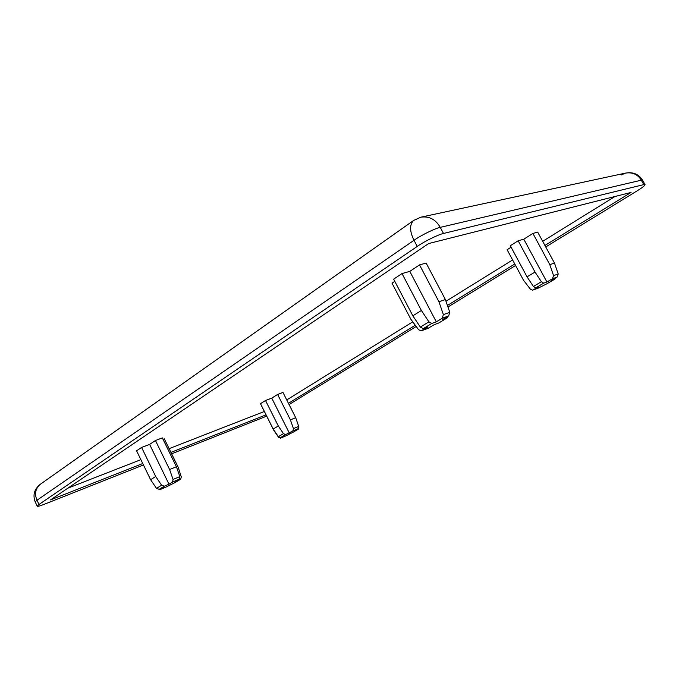 <?xml version="1.0" encoding="UTF-8"?>
<svg xmlns="http://www.w3.org/2000/svg" width="679" height="679" viewBox="0 0 679 679"><rect width="100%" height="100%" fill="white"/><g stroke="black" fill="none" stroke-linecap="round" stroke-linejoin="round"><path stroke-width="1.02" d="M143.456 464.971L43.838 504.455C39.832 506.042 37.617 506.602 37.209 506.152L38.992 504.472L36.989 500.219L35.215 501.917C32.617 495.033 34.281 489.186 40.197 484.365L40.197 484.365C35.427 488.549 34.357 493.828 36.989 500.219L414.012 240.298C409.59 231.208 409.454 224.596 413.621 220.454L420.887 217.178C429.204 215.99 435.655 219.385 440.255 227.372C435.349 228.229 420.819 235.384 414.012 240.298L417.246 246.426C424.078 241.554 438.617 234.382 443.497 233.474L440.255 227.372L641.307 180.19C637.793 174.401 632.556 172.033 625.597 173.094L621.344 174.902M415.896 219.47L420.887 217.178L625.597 173.094C632.989 171.762 638.65 174.13 642.563 180.19M645.05 184.654L642.597 180.249L641.307 180.19L643.768 184.612L645.05 184.654C644.812 185.673 642.13 187.769 637.012 190.926L545.746 246.961M171.617 453.81L266.643 416.151M289.059 404.548L416.202 326.489M447.953 306.993L515.582 265.472M518.145 240.773L523.789 239.186L546.918 281.997L543.675 283.168L541.401 281.734L535.027 272.067L518.145 240.773L510.302 245.739L527.048 276.845L533.388 286.453L535.663 287.871L538.922 286.691L532.54 290.171L530.443 289.22L523.577 280.351L507.103 249.711L511.092 247.19M537.81 288.329L546.968 283.737M535.027 272.067L527.048 276.845M555.269 278.169L554.879 279.111L551.594 280.317L557.094 277.091L558.214 273.976L554.488 263.096L549.803 264.657L553.563 275.623L552.443 278.763L546.918 281.997M523.789 239.186L532.905 233.44L549.803 264.657M532.905 233.44L537.692 232.108L554.488 263.096M261.084 404.862L273.561 429.951L278.594 437.361L280.486 438.176L284.17 436.045L280.529 437.599L278.348 436.673L273.196 429.026L260.49 403.674L265.514 400.5L278.297 425.971L283.483 433.652L285.664 434.585L292.844 430.961L293.438 428.627L290.408 419.868L295.696 417.695L298.709 426.404L298.106 428.721L294.576 430.792L298.336 429.17L298.836 427.498M289.305 433.032L271.753 398.132L277.601 394.448L282.956 392.428L295.696 417.695M265.514 400.5L271.753 398.132M273.196 429.026L278.297 425.971M293.175 432.183L285.791 435.918M277.601 394.448L290.408 419.868M438.821 322.958L434.195 324.689L427.906 328.415M394.805 281.344L392.021 283.194L410.846 319.223L418.578 329.722L421.184 330.843L427.728 327.032L423.238 328.661L420.343 327.083L412.84 315.82L421.379 310.49L428.924 321.838L431.827 323.433L436.3 321.829L442.233 318.222L443.37 314.606L438.931 301.722L445.39 299.558L449.787 312.332L448.649 315.922L442.733 319.512L447.325 317.814L447.868 316.397M412.84 315.82L393.659 279.154L402.019 273.569L409.793 271.379L419.537 264.895L426.132 263.062L445.39 299.558M409.793 271.379L436.3 321.829M402.019 273.569L421.379 310.49M419.537 264.895L438.931 301.722M163.028 439.313L164.301 438.838L178.187 467.245L181.276 476.904L180.733 479.145L175.768 481.318L179.324 479.162L179.85 476.599L176.413 466.728L169.606 469.529L173.069 479.459L172.542 482.048L168.986 484.203L164.301 486.198L161.627 485.222L155.703 476.514L150.602 479.705L156.501 488.362L159.158 489.321L163.843 487.327L160.185 489.525L159.03 489.372M150.602 479.705L136.581 450.78L141.588 447.436L149.618 444.397L155.457 440.51L169.606 469.529M149.618 444.397L168.986 484.203M166.941 486.639L175.462 482.345M141.588 447.436L155.703 476.514M155.457 440.51L162.34 437.913L176.413 466.728M265.998 414.877L170.93 452.401M142.751 463.519L50.535 499.914L428.636 243.549L631.071 192.429L544.923 245.45M264.309 411.499L169.105 448.658M140.884 459.666L67.866 488.167M514.784 263.995L447.427 305.457M415.276 325.241L288.439 403.309M615.013 196.477L542.682 241.308M512.611 259.947L445.976 301.247M412.764 321.829L286.742 399.939M643.768 184.612L443.497 233.474M417.246 246.426L38.992 504.472M538.235 288.134L533.516 289.857M541.401 281.734L533.388 286.453M535.663 287.871L543.675 283.168M558.214 273.976L553.563 275.623M552.443 278.763L557.094 277.091M554.751 279.179L546.807 283.822M298.106 428.721L292.844 430.961M293.438 428.627L298.709 426.404M285.664 434.585L280.529 437.599M278.348 436.673L283.483 433.652M280.69 438.082L285.969 435.833M293.014 432.277L298.14 429.272M421.939 330.554L428.415 328.186M438.549 323.111L447.079 317.95M448.649 315.922L442.233 318.222M443.37 314.606L449.787 312.332M431.827 323.433L423.238 328.661M420.343 327.083L428.924 321.838M179.85 476.599L173.069 479.459M172.542 482.048L179.324 479.162M180.359 479.366L175.207 482.489M167.136 486.554L160.363 489.44M161.627 485.222L156.501 488.362M159.158 489.321L164.301 486.198M37.209 506.152L35.215 501.917M413.621 220.454L40.197 484.365M532.54 290.171L538.048 288.236M546.892 283.788L554.879 279.12M285.884 435.876L280.486 438.176M298.336 429.17L293.099 432.234M428.186 328.313L421.184 330.843M447.325 317.823L438.693 323.043M175.335 482.421L180.733 479.145M160.185 489.534L167.042 486.605"/></g></svg>
